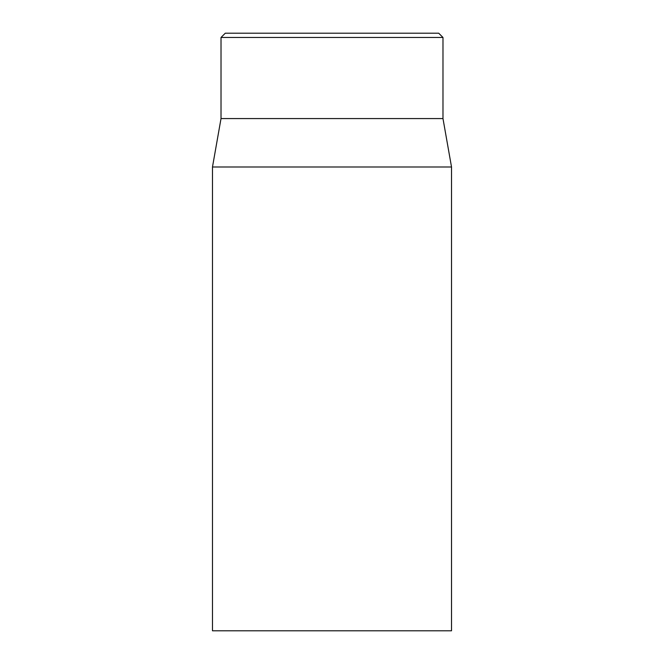 <?xml version="1.0" encoding="UTF-8"?>
<svg xmlns="http://www.w3.org/2000/svg" width="664" height="664" viewBox="0 0 664 664"><rect width="100%" height="100%" fill="white"/><g stroke="black" fill="none" stroke-linecap="round" stroke-linejoin="round"><path stroke-width="1" d="M438.713 33.2L225.287 33.2L221.021 37.466L442.979 37.466L438.713 33.2M212.48 166.988L212.48 630.8L451.52 630.8L451.52 166.988L212.48 166.988L221.021 118.574L442.979 118.574L442.979 37.466M221.021 118.574L221.021 37.466M442.979 118.574L451.52 166.988"/></g></svg>
